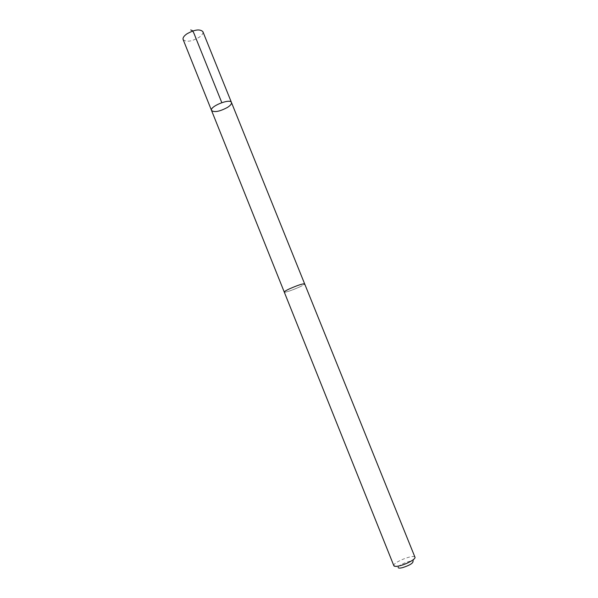 <?xml version="1.0" encoding="UTF-8"?>
<svg xmlns="http://www.w3.org/2000/svg" width="598" height="598" viewBox="0 0 598 598"><rect width="100%" height="100%" fill="white"/><g stroke="black" fill="none" stroke-linecap="round" stroke-linejoin="round"><path stroke-width="0.45" stroke-dasharray="2.99 2.24" d="M183.138 39.558C186.195 42.361 191.539 41.606 199.171 37.293C202.124 35.17 203.357 33.279 202.864 31.627M299.703 286.92C303.007 285.351 304.651 284.327 304.636 283.856C302.581 283.631 297.4 285.351 289.088 289.021C285.837 290.583 284.229 291.585 284.259 292.048C286.337 292.258 291.488 290.546 299.703 286.92M231.463 102.49C231.822 103.82 230.477 105.472 227.427 107.446C219.63 111.572 214.338 112.588 211.55 110.495M284.252 292.048C284.364 293.596 305.638 285.044 304.651 283.848L304.621 283.803M393.843 565.715L393.798 565.424C393.484 562.255 412.829 554.481 414.795 556.977L414.967 557.224M393.798 565.424L398.111 567.412C397.834 565.14 411.686 559.571 413.061 561.402L414.795 556.977"/><path stroke-width="0.9" d="M227.427 107.446C219.63 111.572 214.338 112.588 211.55 110.495C209.33 106.519 230.305 98.087 231.463 102.49C231.822 103.82 230.477 105.472 227.427 107.446M202.864 31.627C199.829 28.809 194.455 29.586 186.74 33.959C183.84 36.074 182.637 37.943 183.138 39.558L211.55 110.495C209.33 106.519 230.305 98.087 231.463 102.49L202.864 31.627M289.088 289.028C285.829 290.583 284.214 291.592 284.252 292.048L393.843 565.715C394.351 566.598 396.437 566.59 400.092 565.693C407.133 563.966 416.021 558.876 414.967 557.224L304.651 283.848C302.595 283.624 297.408 285.351 289.088 289.028M413.061 561.402C412.941 563.338 409.458 565.409 402.618 567.622C399.718 568.317 398.216 568.25 398.111 567.412M221.798 102.624L195.539 37.338C193.759 32.509 192.549 30.214 191.891 30.453L190.732 29.945M304.621 283.803L231.463 102.49M284.237 291.996L211.55 110.495"/></g></svg>
